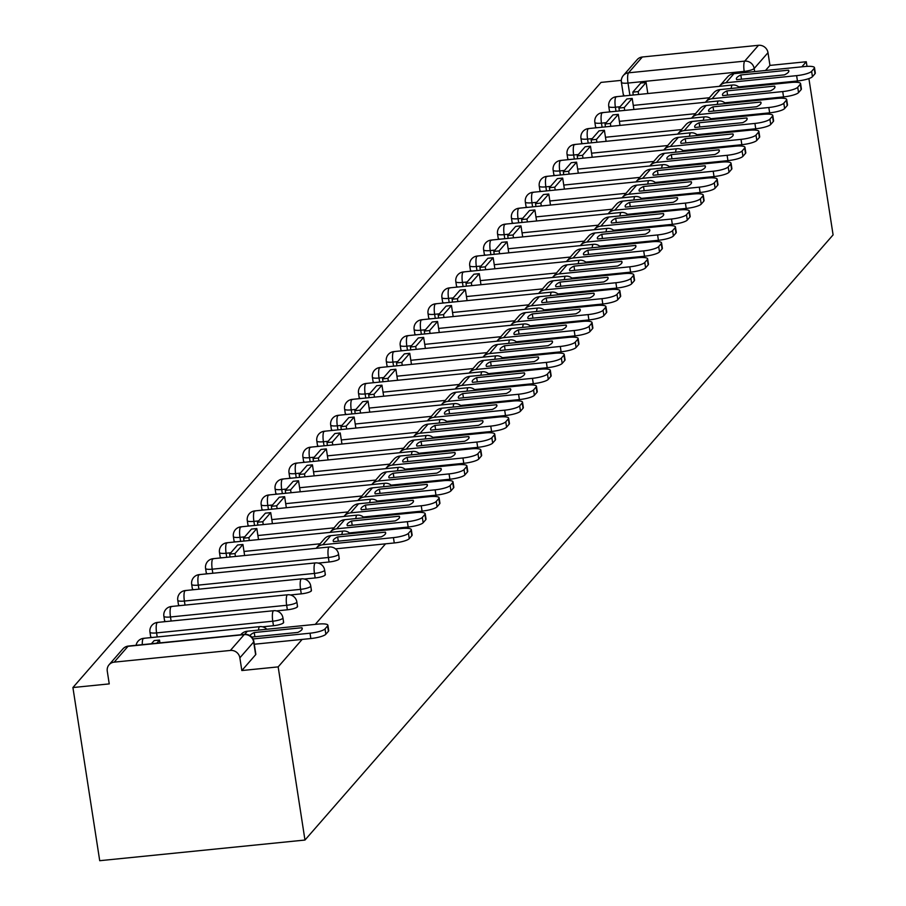 <?xml version="1.0" encoding="UTF-8"?>
<svg xmlns="http://www.w3.org/2000/svg" width="906" height="906" viewBox="0 0 906 906"><rect width="100%" height="100%" fill="white"/><g stroke="black" fill="none" stroke-linecap="round" stroke-linejoin="round"><path stroke-width="1.36" d="M318.165 563.102L329.071 562.003A8.494 1.801 -8.8 0 0 339.059 559.138A8.494 1.801 -8.8 0 0 339.252 558.662A8.494 1.801 -8.8 0 0 338.923 558.266M304.269 579.025L315.163 577.937A8.494 1.801 -8.8 0 0 325.163 575.061A8.494 1.801 -8.8 0 0 325.345 574.585A8.494 1.801 -8.8 0 0 325.028 574.2M290.362 594.959L301.268 593.86A8.494 1.801 -8.8 0 0 311.256 590.995A8.494 1.801 -8.8 0 0 311.438 590.519A8.494 1.801 -8.8 0 0 311.12 590.123M276.466 610.893L287.361 609.795A8.494 1.801 -8.8 0 0 297.349 606.929A8.494 1.801 -8.8 0 0 297.542 606.454A8.494 1.801 -8.8 0 0 297.213 606.057M262.559 626.816L273.453 625.718A8.494 1.801 -8.8 0 0 283.453 622.852A8.494 1.801 -8.8 0 0 283.635 622.377A8.494 1.801 -8.8 0 0 283.318 621.98M621.323 80.362L601.029 82.401L72.91 687.541L99.717 860.7L304.971 840.043L278.165 666.884L302.14 639.41M801.844 66.829L806.283 61.744L807.008 66.365M808.899 78.584L833.09 234.892L304.971 840.043M315.254 624.381L385.548 543.838M398.663 528.81L399.455 527.904M412.57 512.875L413.363 511.969M426.477 496.941L427.258 496.046M440.373 481.018L441.165 480.112M454.28 465.084L455.072 464.178M468.187 449.15L468.968 448.255M482.083 433.227L482.875 432.321M495.99 417.292L496.771 416.386M509.885 401.358L510.678 400.463M523.793 385.435L524.585 384.529M537.7 369.501L538.481 368.595M551.595 353.578L552.388 352.672M565.503 337.644L566.284 336.738M579.41 321.709L580.191 320.815M593.305 305.786L594.098 304.88M607.213 289.852L607.994 288.946M621.108 273.918L621.901 273.023M635.015 257.995L635.808 257.089M648.923 242.061L649.704 241.155M662.818 226.126L663.611 225.232M676.725 210.203L677.507 209.297M690.621 194.269L691.414 193.363M704.528 178.346L705.321 177.44M718.435 162.412L719.217 161.506M732.331 146.478L733.124 145.583M746.238 130.555L747.031 129.649M760.145 114.62L760.927 113.714M774.041 98.686L774.834 97.791M787.948 82.763L788.73 81.857M642.331 56.999L628.526 72.82A8.494 8.052 -138.9 0 0 623.385 75.436L637.201 59.615A8.494 8.052 41.1 0 1 642.331 56.999L758.503 45.3A8.494 8.052 41.1 0 1 767.994 52.684L754.177 68.505A8.494 1.801 171.2 0 1 744.188 71.381L628.005 83.069A8.494 1.801 171.2 0 1 621.391 82.333A8.494 1.801 171.2 0 1 621.584 81.857M806.283 61.744L769.953 65.402L767.994 52.684M114.201 662.139L230.384 650.44L244.19 634.619L128.018 646.306L114.201 662.139A8.494 8.052 -138.9 0 0 107.27 671.165L109.241 683.894L72.91 687.541M253.487 641.097A8.494 1.801 171.2 0 1 253.861 641.516A8.494 1.801 171.2 0 1 253.68 641.992L239.864 657.824L241.834 670.542L278.165 666.884M239.864 657.824A8.494 8.052 -138.9 0 0 230.384 650.44M620.089 106.738L615.378 107.202A8.494 1.801 171.2 0 1 608.764 106.466L609.466 110.974A8.494 1.801 -8.8 0 0 611.131 111.766M606.182 122.661L601.471 123.137A8.494 1.801 171.2 0 1 594.857 122.401L595.559 126.908A8.494 1.801 -8.8 0 0 597.224 127.689M592.286 138.595L587.575 139.071A8.494 1.801 171.2 0 1 580.961 138.324L581.652 142.842A8.494 1.801 -8.8 0 0 583.328 143.624M578.379 154.518L573.668 154.994A8.494 1.801 171.2 0 1 567.054 154.258L567.756 158.765A8.494 1.801 -8.8 0 0 569.421 159.558M564.483 170.453L559.761 170.928A8.494 1.801 171.2 0 1 553.147 170.181L553.849 174.699A8.494 1.801 -8.8 0 0 555.514 175.481M550.576 186.387L545.865 186.863A8.494 1.801 171.2 0 1 539.251 186.115L539.942 190.634A8.494 1.801 -8.8 0 0 541.618 191.415M536.669 202.31L531.958 202.785A8.494 1.801 171.2 0 1 525.344 202.049L526.046 206.557A8.494 1.801 -8.8 0 0 527.711 207.338M522.773 218.244L518.062 218.72A8.494 1.801 171.2 0 1 511.437 217.972L512.139 222.491A8.494 1.801 -8.8 0 0 513.815 223.272M508.866 234.178L504.155 234.654A8.494 1.801 171.2 0 1 497.541 233.907L498.243 238.425A8.494 1.801 -8.8 0 0 499.908 239.207M494.959 250.101L490.248 250.577A8.494 1.801 171.2 0 1 483.634 249.841L484.336 254.348A8.494 1.801 -8.8 0 0 486.001 255.13M481.063 266.036L476.352 266.511A8.494 1.801 171.2 0 1 469.738 265.764L470.429 270.282A8.494 1.801 -8.8 0 0 472.105 271.064M467.156 281.97L462.445 282.434A8.494 1.801 171.2 0 1 455.831 281.698L456.533 286.205A8.494 1.801 -8.8 0 0 458.198 286.998M453.26 297.893L448.538 298.368A8.494 1.801 171.2 0 1 441.924 297.632L442.626 302.14A8.494 1.801 -8.8 0 0 444.302 302.921M439.353 313.827L434.642 314.303A8.494 1.801 171.2 0 1 428.028 313.555L428.719 318.074A8.494 1.801 -8.8 0 0 430.395 318.855M425.446 329.75L420.735 330.226A8.494 1.801 171.2 0 1 414.121 329.49L414.823 333.997A8.494 1.801 -8.8 0 0 416.488 334.79M411.55 345.684L406.839 346.16A8.494 1.801 171.2 0 1 400.226 345.413L400.916 349.931A8.494 1.801 -8.8 0 0 402.592 350.713M397.643 361.619L392.932 362.094A8.494 1.801 171.2 0 1 386.318 361.347L387.021 365.865A8.494 1.801 -8.8 0 0 388.685 366.647M383.736 377.542L379.025 378.017A8.494 1.801 171.2 0 1 372.411 377.281L373.113 381.788A8.494 1.801 -8.8 0 0 374.778 382.581M369.841 393.476L365.129 393.951A8.494 1.801 171.2 0 1 358.516 393.204L359.206 397.723A8.494 1.801 -8.8 0 0 360.882 398.504M355.933 409.41L351.222 409.886A8.494 1.801 171.2 0 1 344.608 409.138L345.311 413.657A8.494 1.801 -8.8 0 0 346.975 414.438M342.038 425.333L337.315 425.809A8.494 1.801 171.2 0 1 330.701 425.073L331.403 429.58A8.494 1.801 -8.8 0 0 333.08 430.361M328.131 441.267L323.419 441.743A8.494 1.801 171.2 0 1 316.806 440.995L317.508 445.514A8.494 1.801 -8.8 0 0 319.172 446.296M314.223 457.202L309.512 457.666A8.494 1.801 171.2 0 1 302.898 456.93L303.601 461.437A8.494 1.801 -8.8 0 0 305.265 462.23M300.328 473.125L295.616 473.6A8.494 1.801 171.2 0 1 289.003 472.864L289.694 477.371A8.494 1.801 -8.8 0 0 291.37 478.153M286.421 489.059L281.709 489.534A8.494 1.801 171.2 0 1 275.096 488.787L275.798 493.306A8.494 1.801 -8.8 0 0 277.463 494.087M272.525 504.993L267.802 505.457A8.494 1.801 171.2 0 1 261.188 504.721L261.891 509.229A8.494 1.801 -8.8 0 0 263.555 510.021M258.618 520.916L253.906 521.392A8.494 1.801 171.2 0 1 247.293 520.644L247.984 525.163A8.494 1.801 -8.8 0 0 249.66 525.944M244.711 536.85L239.999 537.326A8.494 1.801 171.2 0 1 233.386 536.579L234.088 541.097A8.494 1.801 -8.8 0 0 235.753 541.879M230.815 552.773L226.104 553.249A8.494 1.801 171.2 0 1 219.479 552.513L220.181 557.02A8.494 1.801 -8.8 0 0 221.857 557.813M339.252 558.662L338.55 554.144A8.494 1.801 171.2 0 1 338.357 554.619A8.494 1.801 171.2 0 1 328.368 557.484L212.197 569.183A8.494 1.801 171.2 0 1 205.583 568.436L206.285 572.954A8.494 1.801 -8.8 0 0 207.95 573.736M325.345 574.585L324.642 570.078A8.494 1.801 171.2 0 1 324.461 570.554A8.494 1.801 171.2 0 1 314.461 573.419L198.289 585.117A8.494 1.801 171.2 0 1 191.676 584.37L192.378 588.889A8.494 1.801 -8.8 0 0 194.043 589.67M311.438 590.519L310.747 586.012A8.494 1.801 171.2 0 1 310.554 586.476A8.494 1.801 171.2 0 1 300.565 589.353L184.394 601.04A8.494 1.801 171.2 0 1 177.78 600.304L178.471 604.812A8.494 1.801 -8.8 0 0 180.147 605.593M297.542 606.454L296.84 601.935A8.494 1.801 171.2 0 1 296.658 602.411A8.494 1.801 171.2 0 1 286.658 605.276L170.487 616.975A8.494 1.801 171.2 0 1 163.873 616.227L164.575 620.746A8.494 1.801 -8.8 0 0 166.24 621.527M283.635 622.377L282.932 617.869A8.494 1.801 171.2 0 1 282.751 618.345A8.494 1.801 171.2 0 1 272.763 621.21L156.579 632.909A8.494 1.801 171.2 0 1 149.966 632.162L150.668 636.669A8.494 1.801 -8.8 0 0 152.344 637.462M769.953 65.402L765.513 70.487M623.555 94.575A8.494 1.801 -8.8 0 0 623.362 95.051A8.494 1.801 -8.8 0 0 625.038 95.832M241.834 670.542L255.639 654.71A8.494 1.801 -8.8 0 0 255.832 654.245A8.494 1.801 -8.8 0 0 255.515 653.849M254.88 636.748L254.235 632.535A26.342 5.583 -8.8 0 0 250.362 635.061A26.342 5.583 -8.8 0 0 249.977 635.616M159.943 642.886L159.501 640.066L154.167 640.599L151.415 643.747M159.501 640.066L156.761 643.215M327.881 625.231L328.708 630.565A12.741 2.695 171.2 0 1 328.425 631.267L327.598 625.933A12.741 2.695 -8.8 0 0 327.881 625.231A12.741 2.695 -8.8 0 0 317.961 624.109L247.349 631.222A10.623 10.068 -138.9 0 0 240.939 634.494L240.702 634.755M254.28 644.234L310.849 638.537L310.022 633.203L253.023 638.945M251.721 637.065L297.814 632.433A26.342 5.583 171.2 0 0 302.253 628.424A26.342 5.583 171.2 0 0 301.913 627.733L254.235 632.535M310.022 633.203A12.741 2.695 -8.8 0 0 325.016 628.9L325.843 634.234A12.741 2.695 171.2 0 1 310.849 638.537M327.598 625.933L325.016 628.9M328.425 631.267L325.843 634.234M302.14 629.194L301.913 627.733M333.782 539.478A26.342 5.583 -8.8 0 0 333.204 540.95A26.342 5.583 -8.8 0 0 333.544 541.652L381.233 536.85A26.342 5.583 171.2 0 0 385.673 532.853A26.342 5.583 171.2 0 0 385.333 532.15L337.644 536.952A26.342 5.583 -8.8 0 0 333.782 539.478M244.631 555.514L242.921 544.483L237.587 545.016L229.648 554.11L230.09 556.975M242.921 544.483L234.982 553.566L229.648 554.11M235.435 556.443L234.982 553.566M411.301 529.648L412.128 534.982A12.741 2.695 171.2 0 1 411.845 535.695L411.018 530.361A12.741 2.695 -8.8 0 0 411.301 529.648A12.741 2.695 -8.8 0 0 401.381 528.538L330.769 535.639A10.623 10.068 -138.9 0 0 324.348 538.911L316.421 548.005A10.623 10.068 -138.9 0 0 316.16 548.311M335.526 548.866L394.269 542.954L393.442 537.62L322.83 544.733A10.623 10.068 -138.9 0 0 316.421 548.005M393.442 537.62A12.741 2.695 -8.8 0 0 408.436 533.317L409.263 538.651A12.741 2.695 171.2 0 1 394.269 542.954M411.018 530.361L408.436 533.317M411.845 535.695L409.263 538.651M385.56 533.623L385.333 532.15M338.3 541.165L337.644 536.952M347.689 523.555A26.342 5.583 -8.8 0 0 347.1 525.016A26.342 5.583 -8.8 0 0 347.451 525.718L395.129 520.916A26.342 5.583 171.2 0 0 399.58 516.918A26.342 5.583 171.2 0 0 399.229 516.216L351.551 521.018A26.342 5.583 -8.8 0 0 347.689 523.555M258.527 539.58L256.817 528.549L251.483 529.093L243.555 538.175L243.997 541.052M256.817 528.549L248.89 537.643L243.555 538.175M249.331 540.508L248.89 537.643M425.197 513.713L426.024 519.047A12.741 2.695 171.2 0 1 425.741 519.761L424.914 514.427A12.741 2.695 -8.8 0 0 425.197 513.713A12.741 2.695 -8.8 0 0 415.276 512.603L344.665 519.704A10.623 10.068 -138.9 0 0 338.255 522.989L330.328 532.071A10.623 10.068 -138.9 0 0 330.067 532.388M349.433 532.943L408.176 527.02L407.349 521.686L336.738 528.798A10.623 10.068 -138.9 0 0 330.328 532.071M407.349 521.686A12.741 2.695 -8.8 0 0 422.332 517.383L423.159 522.717A12.741 2.695 171.2 0 1 408.176 527.02M424.914 514.427L422.332 517.383M425.741 519.761L423.159 522.717M399.455 517.688L399.229 516.216M352.208 525.242L351.551 521.018M361.585 507.62A26.342 5.583 -8.8 0 0 361.007 509.093A26.342 5.583 -8.8 0 0 361.347 509.784L409.036 504.993A26.342 5.583 171.2 0 0 413.476 500.984A26.342 5.583 171.2 0 0 413.136 500.293L365.446 505.095A26.342 5.583 -8.8 0 0 361.585 507.62M272.434 523.657L270.724 512.626L265.39 513.158L257.451 522.252L257.904 525.118M270.724 512.626L262.797 521.709L257.451 522.252M263.238 524.585L262.797 521.709M439.104 497.79L439.931 503.124A12.741 2.695 171.2 0 1 439.648 503.827L438.821 498.493A12.741 2.695 -8.8 0 0 439.104 497.79A12.741 2.695 -8.8 0 0 429.184 496.669L358.572 503.781A10.623 10.068 -138.9 0 0 352.162 507.054L344.223 516.137A10.623 10.068 -138.9 0 0 343.963 516.454M363.34 517.009L422.071 511.097L421.245 505.763L350.645 512.864A10.623 10.068 -138.9 0 0 344.223 516.137M421.245 505.763A12.741 2.695 -8.8 0 0 436.239 501.46L437.066 506.794A12.741 2.695 171.2 0 1 422.071 511.097M438.821 498.493L436.239 501.46M439.648 503.827L437.066 506.794M413.363 501.754L413.136 500.293M366.103 509.308L365.446 505.095M375.492 491.686A26.342 5.583 -8.8 0 0 374.914 493.158A26.342 5.583 -8.8 0 0 375.254 493.861L422.932 489.059A26.342 5.583 171.2 0 0 427.383 485.061A26.342 5.583 171.2 0 0 427.032 484.359L379.354 489.161A26.342 5.583 -8.8 0 0 375.492 491.686M286.33 507.722L284.631 496.692L279.286 497.224L271.358 506.318L271.8 509.183M284.631 496.692L276.692 505.786L271.358 506.318M277.134 508.651L276.692 505.786M453 481.856L453.827 487.19A12.741 2.695 171.2 0 1 453.555 487.904L452.728 482.57A12.741 2.695 -8.8 0 0 453 481.856A12.741 2.695 -8.8 0 0 443.079 480.746L372.479 487.847A10.623 10.068 -138.9 0 0 366.058 491.12L358.13 500.214A10.623 10.068 -138.9 0 0 357.87 500.52M377.236 501.075L435.979 495.163L435.152 489.829L364.54 496.941A10.623 10.068 -138.9 0 0 358.13 500.214M435.152 489.829A12.741 2.695 -8.8 0 0 450.146 485.525L450.962 490.859A12.741 2.695 171.2 0 1 435.979 495.163M452.728 482.57L450.146 485.525M453.555 487.904L450.962 490.859M427.258 485.831L427.032 484.359M380.01 493.374L379.354 489.161M389.387 475.763A26.342 5.583 -8.8 0 0 388.81 477.224A26.342 5.583 -8.8 0 0 389.161 477.926L436.839 473.125A26.342 5.583 171.2 0 0 441.279 469.127A26.342 5.583 171.2 0 0 440.939 468.425L393.261 473.226A26.342 5.583 -8.8 0 0 389.387 475.763M300.237 491.799L298.527 480.758L293.193 481.301L285.265 490.384L285.707 493.26M298.527 480.758L290.6 489.852L285.265 490.384M291.041 492.717L290.6 489.852M466.907 465.922L467.734 471.256A12.741 2.695 171.2 0 1 467.451 471.969L466.624 466.635A12.741 2.695 -8.8 0 0 466.907 465.922A12.741 2.695 -8.8 0 0 456.986 464.812L386.375 471.924A10.623 10.068 -138.9 0 0 379.965 475.197L372.038 484.28A10.623 10.068 -138.9 0 0 371.777 484.597M391.143 485.152L449.886 479.229L449.059 473.895L378.448 481.007A10.623 10.068 -138.9 0 0 372.038 484.28M449.059 473.895A12.741 2.695 -8.8 0 0 464.042 469.602L464.869 474.937A12.741 2.695 171.2 0 1 449.886 479.229M466.624 466.635L464.042 469.602M467.451 471.969L464.869 474.937M441.165 469.897L440.939 468.425M393.906 477.451L393.261 473.226M403.295 459.829A26.342 5.583 -8.8 0 0 402.717 461.301A26.342 5.583 -8.8 0 0 403.057 461.992L450.746 457.202A26.342 5.583 171.2 0 0 455.186 453.193A26.342 5.583 171.2 0 0 454.846 452.502L407.156 457.304A26.342 5.583 -8.8 0 0 403.295 459.829M314.144 475.865L312.434 464.835L307.1 465.367L299.161 474.461L299.614 477.326M312.434 464.835L304.507 473.917L299.161 474.461M304.948 476.794L304.507 473.917M480.814 449.999L481.641 455.333A12.741 2.695 171.2 0 1 481.358 456.035L480.531 450.701A12.741 2.695 -8.8 0 0 480.814 449.999A12.741 2.695 -8.8 0 0 470.894 448.878L400.282 455.99A10.623 10.068 -138.9 0 0 393.872 459.263L385.933 468.357A10.623 10.068 -138.9 0 0 385.673 468.662M405.039 469.217L463.781 463.306L462.955 457.972L392.355 465.072A10.623 10.068 -138.9 0 0 385.933 468.357M462.955 457.972A12.741 2.695 -8.8 0 0 477.949 453.668L478.776 459.002A12.741 2.695 171.2 0 1 463.781 463.306M480.531 450.701L477.949 453.668M481.358 456.035L478.776 459.002M455.072 453.963L454.846 452.502M407.813 461.516L407.156 457.304M417.202 443.906A26.342 5.583 -8.8 0 0 416.613 445.367A26.342 5.583 -8.8 0 0 416.964 446.069L464.642 441.267A26.342 5.583 171.2 0 0 469.093 437.27A26.342 5.583 171.2 0 0 468.742 436.567L421.064 441.369A26.342 5.583 -8.8 0 0 417.202 443.906M328.04 459.931L326.33 448.9L320.996 449.444L313.068 458.527L313.51 461.392M326.33 448.9L318.402 457.994L313.068 458.527M318.844 460.86L318.402 457.994M494.71 434.065L495.537 439.399A12.741 2.695 171.2 0 1 495.265 440.112L494.438 434.778A12.741 2.695 -8.8 0 0 494.71 434.065A12.741 2.695 -8.8 0 0 484.789 432.955L414.189 440.056A10.623 10.068 -138.9 0 0 407.768 443.328L399.84 452.422A10.623 10.068 -138.9 0 0 399.58 452.728M418.946 453.283L477.689 447.371L476.862 442.037L406.25 449.15A10.623 10.068 -138.9 0 0 399.84 452.422M476.862 442.037A12.741 2.695 -8.8 0 0 491.845 437.734L492.671 443.068A12.741 2.695 171.2 0 1 477.689 447.371M494.438 434.778L491.845 437.734M495.265 440.112L492.671 443.068M468.968 438.04L468.742 436.567M421.72 445.593L421.064 441.369M431.097 427.972A26.342 5.583 -8.8 0 0 430.52 429.433A26.342 5.583 -8.8 0 0 430.871 430.135L478.549 425.333A26.342 5.583 171.2 0 0 482.989 421.335A26.342 5.583 171.2 0 0 482.649 420.644L434.971 425.435A26.342 5.583 -8.8 0 0 431.097 427.972M341.947 444.008L340.237 432.966L334.903 433.51L326.975 442.592L327.417 445.469M340.237 432.966L332.309 442.06L326.975 442.592M332.751 444.925L332.309 442.06M508.617 418.13L509.444 423.464A12.741 2.695 171.2 0 1 509.161 424.178L508.334 418.844A12.741 2.695 -8.8 0 0 508.617 418.13A12.741 2.695 -8.8 0 0 498.696 417.02L428.085 424.133A10.623 10.068 -138.9 0 0 421.675 427.406L413.736 436.488A10.623 10.068 -138.9 0 0 413.476 436.805M432.853 437.36L491.584 431.449L490.758 426.114L420.158 433.215A10.623 10.068 -138.9 0 0 413.736 436.488M490.758 426.114A12.741 2.695 -8.8 0 0 505.752 421.811L506.579 427.145A12.741 2.695 171.2 0 1 491.584 431.449M508.334 418.844L505.752 421.811M509.161 424.178L506.579 427.145M482.875 422.105L482.649 420.644M435.616 429.659L434.971 425.435M445.005 412.037A26.342 5.583 -8.8 0 0 444.427 413.51A26.342 5.583 -8.8 0 0 444.767 414.201L492.445 409.41A26.342 5.583 171.2 0 0 496.896 405.412A26.342 5.583 171.2 0 0 496.545 404.71L448.866 409.512A26.342 5.583 -8.8 0 0 445.005 412.037M355.854 428.074L354.144 417.043L348.81 417.575L340.871 426.669L341.313 429.535M354.144 417.043L346.205 426.126L340.871 426.669M346.658 429.002L346.205 426.126M522.524 402.207L523.34 407.541A12.741 2.695 171.2 0 1 523.068 408.244L522.241 402.91A12.741 2.695 -8.8 0 0 522.524 402.207A12.741 2.695 -8.8 0 0 512.592 401.086L441.992 408.198A10.623 10.068 -138.9 0 0 435.571 411.471L427.643 420.565A10.623 10.068 -138.9 0 0 427.383 420.871M446.749 421.426L505.491 415.514L504.665 410.18L434.053 417.292A10.623 10.068 -138.9 0 0 427.643 420.565M504.665 410.18A12.741 2.695 -8.8 0 0 519.659 405.877L520.486 411.211A12.741 2.695 171.2 0 1 505.491 415.514M522.241 402.91L519.659 405.877M523.068 408.244L520.486 411.211M496.782 406.182L496.545 404.71M449.523 413.725L448.866 409.512M458.9 396.115A26.342 5.583 -8.8 0 0 458.323 397.575A26.342 5.583 -8.8 0 0 458.674 398.278L506.352 393.476A26.342 5.583 171.2 0 0 510.803 389.478A26.342 5.583 171.2 0 0 510.452 388.776L462.773 393.578A26.342 5.583 -8.8 0 0 458.9 396.115M369.75 412.139L368.04 401.109L362.706 401.652L354.778 410.735L355.22 413.612M368.04 401.109L360.112 410.203L354.778 410.735M360.554 413.068L360.112 410.203M536.42 386.273L537.247 391.607A12.741 2.695 171.2 0 1 536.964 392.321L536.137 386.987A12.741 2.695 -8.8 0 0 536.42 386.273A12.741 2.695 -8.8 0 0 526.499 385.163L455.888 392.264A10.623 10.068 -138.9 0 0 449.478 395.537L441.55 404.631A10.623 10.068 -138.9 0 0 441.29 404.948M460.656 405.492L519.398 399.58L518.572 394.246L447.96 401.358A10.623 10.068 -138.9 0 0 441.55 404.631M518.572 394.246A12.741 2.695 -8.8 0 0 533.555 389.942L534.381 395.276A12.741 2.695 171.2 0 1 519.398 399.58M536.137 386.987L533.555 389.942M536.964 392.321L534.381 395.276M510.678 390.248L510.452 388.776M463.419 397.802L462.773 393.578M472.807 380.18A26.342 5.583 -8.8 0 0 472.23 381.653A26.342 5.583 -8.8 0 0 472.57 382.343L520.259 377.542A26.342 5.583 171.2 0 0 524.699 373.544A26.342 5.583 171.2 0 0 524.359 372.853L476.669 377.643A26.342 5.583 -8.8 0 0 472.807 380.18M383.657 396.216L381.947 385.186L376.613 385.718L368.674 394.801L369.127 397.677M381.947 385.186L374.019 394.269L368.674 394.801M374.461 397.134L374.019 394.269M550.327 370.339L551.154 375.673A12.741 2.695 171.2 0 1 550.871 376.386L550.044 371.052A12.741 2.695 -8.8 0 0 550.327 370.339A12.741 2.695 -8.8 0 0 540.406 369.229L469.795 376.341A10.623 10.068 -138.9 0 0 463.385 379.614L455.446 388.697A10.623 10.068 -138.9 0 0 455.186 389.014M474.563 389.569L533.294 383.657L532.468 378.323L461.867 385.424A10.623 10.068 -138.9 0 0 455.446 388.697M532.468 378.323A12.741 2.695 -8.8 0 0 547.462 374.019L548.289 379.354A12.741 2.695 171.2 0 1 533.294 383.657M550.044 371.052L547.462 374.019M550.871 376.386L548.289 379.354M524.585 374.314L524.359 372.853M477.326 381.868L476.669 377.643M486.715 364.246A26.342 5.583 -8.8 0 0 486.137 365.718A26.342 5.583 -8.8 0 0 486.477 366.42L534.155 361.619A26.342 5.583 171.2 0 0 538.606 357.621A26.342 5.583 171.2 0 0 538.255 356.919L490.576 361.721A26.342 5.583 -8.8 0 0 486.715 364.246M397.553 380.282L395.854 369.252L390.509 369.784L382.581 378.878L383.023 381.743M395.854 369.252L387.915 378.334L382.581 378.878M388.357 381.211L387.915 378.334M564.223 354.416L565.05 359.75A12.741 2.695 171.2 0 1 564.778 360.463L563.951 355.129A12.741 2.695 -8.8 0 0 564.223 354.416A12.741 2.695 -8.8 0 0 554.302 353.306L483.702 360.407A10.623 10.068 -138.9 0 0 477.281 363.68L469.353 372.774A10.623 10.068 -138.9 0 0 469.093 373.079M488.459 373.634L547.201 367.723L546.375 362.389L475.763 369.501A10.623 10.068 -138.9 0 0 469.353 372.774M546.375 362.389A12.741 2.695 -8.8 0 0 561.358 358.085L562.184 363.419A12.741 2.695 171.2 0 1 547.201 367.723M563.951 355.129L561.358 358.085M564.778 360.463L562.184 363.419M538.481 358.391L538.255 356.919M491.233 365.933L490.576 361.721M500.61 348.323A26.342 5.583 -8.8 0 0 500.033 349.784A26.342 5.583 -8.8 0 0 500.384 350.486L548.062 345.684A26.342 5.583 171.2 0 0 552.501 341.687A26.342 5.583 171.2 0 0 552.162 340.984L504.483 345.786A26.342 5.583 -8.8 0 0 500.61 348.323M411.46 364.348L409.75 353.317L404.416 353.861L396.488 362.944L396.93 365.82M409.75 353.317L401.822 362.411L396.488 362.944M402.264 365.277L401.822 362.411M578.13 338.482L578.957 343.816A12.741 2.695 171.2 0 1 578.674 344.529L577.847 339.195A12.741 2.695 -8.8 0 0 578.13 338.482A12.741 2.695 -8.8 0 0 568.209 337.372L497.598 344.473A10.623 10.068 -138.9 0 0 491.188 347.757L483.26 356.839A10.623 10.068 -138.9 0 0 482.989 357.157M502.366 357.7L561.097 351.788L560.282 346.454L489.67 353.567A10.623 10.068 -138.9 0 0 483.26 356.839M560.282 346.454A12.741 2.695 -8.8 0 0 575.265 342.151L576.091 347.485A12.741 2.695 171.2 0 1 561.097 351.788M577.847 339.195L575.265 342.151M578.674 344.529L576.091 347.485M552.388 342.457L552.162 340.984M505.129 350.01L504.483 345.786M514.517 332.389A26.342 5.583 -8.8 0 0 513.94 333.861A26.342 5.583 -8.8 0 0 514.28 334.552L561.969 329.75A26.342 5.583 171.2 0 0 566.409 325.752A26.342 5.583 171.2 0 0 566.069 325.061L518.379 329.863A26.342 5.583 -8.8 0 0 514.517 332.389M425.367 348.425L423.657 337.394L418.323 337.927L410.384 347.021L410.826 349.886M423.657 337.394L415.718 346.477L410.384 347.021M416.171 349.354L415.718 346.477M592.037 322.559L592.864 327.893A12.741 2.695 171.2 0 1 592.581 328.595L591.754 323.261A12.741 2.695 -8.8 0 0 592.037 322.559A12.741 2.695 -8.8 0 0 582.116 321.437L511.505 328.55A10.623 10.068 -138.9 0 0 505.095 331.822L497.156 340.905A10.623 10.068 -138.9 0 0 496.896 341.222M516.261 341.777L575.004 335.866L574.178 330.531L503.577 337.632A10.623 10.068 -138.9 0 0 497.156 340.905M574.178 330.531A12.741 2.695 -8.8 0 0 589.172 326.228L589.999 331.562A12.741 2.695 171.2 0 1 575.004 335.866M591.754 323.261L589.172 326.228M592.581 328.595L589.999 331.562M566.295 326.522L566.069 325.061M519.036 334.076L518.379 329.863M528.425 316.454A26.342 5.583 -8.8 0 0 527.836 317.927A26.342 5.583 -8.8 0 0 528.187 318.629L575.865 313.827A26.342 5.583 171.2 0 0 580.316 309.829A26.342 5.583 171.2 0 0 579.965 309.127L532.286 313.929A26.342 5.583 -8.8 0 0 528.425 316.454M439.263 332.491L437.553 321.46L432.219 321.992L424.291 331.086L424.733 333.952M437.553 321.46L429.625 330.543L424.291 331.086M430.067 333.419L429.625 330.543M605.933 306.624L606.76 311.958A12.741 2.695 171.2 0 1 606.476 312.672L605.661 307.338A12.741 2.695 -8.8 0 0 605.933 306.624A12.741 2.695 -8.8 0 0 596.012 305.515L525.412 312.615A10.623 10.068 -138.9 0 0 518.991 315.888L511.063 324.982A10.623 10.068 -138.9 0 0 510.803 325.288M530.169 325.843L588.911 319.931L588.085 314.597L517.473 321.709A10.623 10.068 -138.9 0 0 511.063 324.982M588.085 314.597A12.741 2.695 -8.8 0 0 603.068 310.294L603.894 315.628A12.741 2.695 171.2 0 1 588.911 319.931M605.661 307.338L603.068 310.294M606.476 312.672L603.894 315.628M580.191 310.599L579.965 309.127M532.943 318.142L532.286 313.929M542.32 300.532A26.342 5.583 -8.8 0 0 541.743 301.992A26.342 5.583 -8.8 0 0 542.094 302.695L589.772 297.893A26.342 5.583 171.2 0 0 594.211 293.895A26.342 5.583 171.2 0 0 593.872 293.193L546.193 297.995A26.342 5.583 -8.8 0 0 542.32 300.532M453.17 316.568L451.46 305.526L446.126 306.069L438.187 315.152L438.64 318.029M451.46 305.526L443.532 314.62L438.187 315.152M443.974 317.485L443.532 314.62M619.84 290.69L620.667 296.024A12.741 2.695 171.2 0 1 620.384 296.738L619.557 291.404A12.741 2.695 -8.8 0 0 619.84 290.69A12.741 2.695 -8.8 0 0 609.919 289.58L539.308 296.692A10.623 10.068 -138.9 0 0 532.898 299.965L524.959 309.048A10.623 10.068 -138.9 0 0 524.699 309.365M544.076 309.92L602.807 303.997L601.98 298.663L531.38 305.775A10.623 10.068 -138.9 0 0 524.959 309.048M601.98 298.663A12.741 2.695 -8.8 0 0 616.975 294.359L617.801 299.693A12.741 2.695 171.2 0 1 602.807 303.997M619.557 291.404L616.975 294.359M620.384 296.738L617.801 299.693M594.098 294.665L593.872 293.193M546.839 302.219L546.193 297.995M556.227 284.597A26.342 5.583 -8.8 0 0 555.65 286.07A26.342 5.583 -8.8 0 0 555.99 286.76L603.668 281.97A26.342 5.583 171.2 0 0 608.119 277.961A26.342 5.583 171.2 0 0 607.767 277.27L560.089 282.072A26.342 5.583 -8.8 0 0 556.227 284.597M467.077 300.633L465.367 289.603L460.022 290.135L452.094 299.229L452.536 302.094M465.367 289.603L457.428 298.686L452.094 299.229M457.881 301.562L457.428 298.686M633.747 274.767L634.562 280.101A12.741 2.695 171.2 0 1 634.291 280.803L633.464 275.469A12.741 2.695 -8.8 0 0 633.747 274.767A12.741 2.695 -8.8 0 0 623.815 273.646L553.215 280.758A10.623 10.068 -138.9 0 0 546.794 284.031L538.866 293.114A10.623 10.068 -138.9 0 0 538.606 293.431M557.971 293.986L616.714 288.074L615.887 282.74L545.276 289.841A10.623 10.068 -138.9 0 0 538.866 293.114M615.887 282.74A12.741 2.695 -8.8 0 0 630.882 278.436L631.697 283.771A12.741 2.695 171.2 0 1 616.714 288.074M633.464 275.469L630.882 278.436M634.291 280.803L631.697 283.771M608.005 278.731L607.767 277.27M560.746 286.285L560.089 282.072M570.123 268.663A26.342 5.583 -8.8 0 0 569.546 270.135A26.342 5.583 -8.8 0 0 569.897 270.837L617.575 266.036A26.342 5.583 171.2 0 0 622.026 262.038A26.342 5.583 171.2 0 0 621.675 261.336L573.996 266.137A26.342 5.583 -8.8 0 0 570.123 268.663M480.973 284.699L479.263 273.669L473.929 274.212L466.001 283.295L466.443 286.16M479.263 273.669L471.335 282.763L466.001 283.295M471.777 285.628L471.335 282.763M647.643 258.833L648.47 264.167A12.741 2.695 171.2 0 1 648.186 264.88L647.36 259.546A12.741 2.695 -8.8 0 0 647.643 258.833A12.741 2.695 -8.8 0 0 637.722 257.723L567.111 264.824A10.623 10.068 -138.9 0 0 560.701 268.097L552.773 277.191A10.623 10.068 -138.9 0 0 552.513 277.496M571.879 278.051L630.621 272.14L629.795 266.806L559.183 273.918A10.623 10.068 -138.9 0 0 552.773 277.191M629.795 266.806A12.741 2.695 -8.8 0 0 644.778 262.502L645.604 267.836A12.741 2.695 171.2 0 1 630.621 272.14M647.36 259.546L644.778 262.502M648.186 264.88L645.604 267.836M621.901 262.808L621.675 261.336M574.642 270.35L573.996 266.137M584.03 252.74A26.342 5.583 -8.8 0 0 583.453 254.201A26.342 5.583 -8.8 0 0 583.792 254.903L631.482 250.101A26.342 5.583 171.2 0 0 635.921 246.104A26.342 5.583 171.2 0 0 635.582 245.413L587.892 250.203A26.342 5.583 -8.8 0 0 584.03 252.74M494.88 268.776L493.17 257.734L487.836 258.278L479.897 267.361L480.35 270.237M493.17 257.734L485.242 266.828L479.897 267.361M485.684 269.694L485.242 266.828M661.55 242.899L662.377 248.233A12.741 2.695 171.2 0 1 662.093 248.946L661.267 243.612A12.741 2.695 -8.8 0 0 661.55 242.899A12.741 2.695 -8.8 0 0 651.629 241.789L581.018 248.901A10.623 10.068 -138.9 0 0 574.608 252.174L566.669 261.256A10.623 10.068 -138.9 0 0 566.409 261.574M585.774 262.128L644.517 256.217L643.69 250.883L573.09 257.984A10.623 10.068 -138.9 0 0 566.669 261.256M643.69 250.883A12.741 2.695 -8.8 0 0 658.685 246.579L659.511 251.913A12.741 2.695 171.2 0 1 644.517 256.217M661.267 243.612L658.685 246.579M662.093 248.946L659.511 251.913M635.808 246.874L635.582 245.413M588.549 254.427L587.892 250.203M597.937 236.806A26.342 5.583 -8.8 0 0 597.36 238.278A26.342 5.583 -8.8 0 0 597.7 238.969L645.378 234.178A26.342 5.583 171.2 0 0 649.828 230.181A26.342 5.583 171.2 0 0 649.477 229.478L601.799 234.28A26.342 5.583 -8.8 0 0 597.937 236.806M508.776 252.842L507.077 241.811L501.731 242.344L493.804 251.438L494.246 254.303M507.077 241.811L499.138 250.894L493.804 251.438M499.58 253.771L499.138 250.894M675.446 226.976L676.272 232.31A12.741 2.695 171.2 0 1 676.001 233.012L675.174 227.678A12.741 2.695 -8.8 0 0 675.446 226.976A12.741 2.695 -8.8 0 0 665.525 225.854L594.925 232.967A10.623 10.068 -138.9 0 0 588.504 236.239L580.576 245.333A10.623 10.068 -138.9 0 0 580.316 245.639M599.681 246.194L658.424 240.283L657.597 234.948L586.986 242.049A10.623 10.068 -138.9 0 0 580.576 245.333M657.597 234.948A12.741 2.695 -8.8 0 0 672.58 230.645L673.407 235.979A12.741 2.695 171.2 0 1 658.424 240.283M675.174 227.678L672.58 230.645M676.001 233.012L673.407 235.979M649.704 230.939L649.477 229.478M602.456 238.493L601.799 234.28M611.833 220.883A26.342 5.583 -8.8 0 0 611.256 222.344A26.342 5.583 -8.8 0 0 611.607 223.046L659.285 218.244A26.342 5.583 171.2 0 0 663.724 214.246A26.342 5.583 171.2 0 0 663.385 213.544L615.706 218.346A26.342 5.583 -8.8 0 0 611.833 220.883M522.683 236.908L520.973 225.877L515.639 226.421L507.711 235.503L508.153 238.38M520.973 225.877L513.045 234.971L507.711 235.503M513.487 237.836L513.045 234.971M689.353 211.041L690.179 216.375A12.741 2.695 171.2 0 1 689.896 217.089L689.07 211.755A12.741 2.695 -8.8 0 0 689.353 211.041A12.741 2.695 -8.8 0 0 679.432 209.932L608.821 217.032A10.623 10.068 -138.9 0 0 602.411 220.305L594.472 229.399A10.623 10.068 -138.9 0 0 594.211 229.716M613.588 230.26L672.32 224.348L671.505 219.014L600.893 226.126A10.623 10.068 -138.9 0 0 594.472 229.399M671.505 219.014A12.741 2.695 -8.8 0 0 686.488 214.711L687.314 220.045A12.741 2.695 171.2 0 1 672.32 224.348M689.07 211.755L686.488 214.711M689.896 217.089L687.314 220.045M663.611 215.016L663.385 213.544M616.352 222.57L615.706 218.346M625.74 204.949A26.342 5.583 -8.8 0 0 625.163 206.421A26.342 5.583 -8.8 0 0 625.502 207.112L673.192 202.31A26.342 5.583 171.2 0 0 677.631 198.312A26.342 5.583 171.2 0 0 677.292 197.621L629.602 202.412A26.342 5.583 -8.8 0 0 625.74 204.949M536.59 220.985L534.88 209.954L529.546 210.486L521.607 219.569L522.049 222.446M534.88 209.954L526.941 219.037L521.607 219.569M527.394 221.902L526.941 219.037M703.26 195.107L704.087 200.441A12.741 2.695 171.2 0 1 703.803 201.155L702.977 195.821A12.741 2.695 -8.8 0 0 703.26 195.107A12.741 2.695 -8.8 0 0 693.339 193.997L622.728 201.109A10.623 10.068 -138.9 0 0 616.307 204.382L608.379 213.465A10.623 10.068 -138.9 0 0 608.119 213.782M627.484 214.337L686.227 208.425L685.4 203.091L614.789 210.192A10.623 10.068 -138.9 0 0 608.379 213.465M685.4 203.091A12.741 2.695 -8.8 0 0 700.395 198.788L701.221 204.122A12.741 2.695 171.2 0 1 686.227 208.425M702.977 195.821L700.395 198.788M703.803 201.155L701.221 204.122M677.518 199.082L677.292 197.621M630.259 206.636L629.602 202.412M639.647 189.014A26.342 5.583 -8.8 0 0 639.058 190.487A26.342 5.583 -8.8 0 0 639.41 191.189L687.088 186.387A26.342 5.583 171.2 0 0 691.538 182.389A26.342 5.583 171.2 0 0 691.187 181.687L643.509 186.489A26.342 5.583 -8.8 0 0 639.647 189.014M550.486 205.05L548.776 194.02L543.441 194.552L535.514 203.646L535.956 206.511M548.776 194.02L540.848 203.103L535.514 203.646M541.29 205.979L540.848 203.103M717.156 179.184L717.982 184.518A12.741 2.695 171.2 0 1 717.699 185.232L716.884 179.898A12.741 2.695 -8.8 0 0 717.156 179.184A12.741 2.695 -8.8 0 0 707.235 178.063L636.624 185.175A10.623 10.068 -138.9 0 0 630.214 188.448L622.286 197.542A10.623 10.068 -138.9 0 0 622.026 197.848M641.391 198.403L700.134 192.491L699.307 187.157L628.696 194.269A10.623 10.068 -138.9 0 0 622.286 197.542M699.307 187.157A12.741 2.695 -8.8 0 0 714.29 182.853L715.117 188.188A12.741 2.695 171.2 0 1 700.134 192.491M716.884 179.898L714.29 182.853M717.699 185.232L715.117 188.188M691.414 183.159L691.187 181.687M644.166 190.702L643.509 186.489M653.543 173.091A26.342 5.583 -8.8 0 0 652.966 174.552A26.342 5.583 -8.8 0 0 653.317 175.254L700.995 170.453A26.342 5.583 171.2 0 0 705.434 166.455A26.342 5.583 171.2 0 0 705.095 165.753L657.405 170.554A26.342 5.583 -8.8 0 0 653.543 173.091M564.393 189.116L562.683 178.086L557.349 178.629L549.41 187.712L549.863 190.588M562.683 178.086L554.755 187.18L549.41 187.712M555.197 190.045L554.755 187.18M731.063 163.25L731.889 168.584A12.741 2.695 171.2 0 1 731.606 169.297L730.78 163.963A12.741 2.695 -8.8 0 0 731.063 163.25A12.741 2.695 -8.8 0 0 721.142 162.14L650.531 169.241A10.623 10.068 -138.9 0 0 644.121 172.525L636.182 181.608A10.623 10.068 -138.9 0 0 635.921 181.925M655.298 182.468L714.03 176.557L713.203 171.223L642.603 178.335A10.623 10.068 -138.9 0 0 636.182 181.608M713.203 171.223A12.741 2.695 -8.8 0 0 728.197 166.919L729.024 172.253A12.741 2.695 171.2 0 1 714.03 176.557M730.78 163.963L728.197 166.919M731.606 169.297L729.024 172.253M705.321 167.225L705.095 165.753M658.062 174.779L657.405 170.554M667.45 157.157A26.342 5.583 -8.8 0 0 666.873 158.629A26.342 5.583 -8.8 0 0 667.212 159.32L714.891 154.518A26.342 5.583 171.2 0 0 719.341 150.521A26.342 5.583 171.2 0 0 718.99 149.83L671.312 154.62A26.342 5.583 -8.8 0 0 667.45 157.157M578.288 173.193L576.59 162.163L571.244 162.695L563.317 171.789L563.759 174.654M576.59 162.163L568.651 171.245L563.317 171.789M569.104 174.122L568.651 171.245M744.958 147.327L745.785 152.661A12.741 2.695 171.2 0 1 745.513 153.363L744.687 148.029A12.741 2.695 -8.8 0 0 744.958 147.327A12.741 2.695 -8.8 0 0 735.038 146.206L664.438 153.318A10.623 10.068 -138.9 0 0 658.016 156.591L650.089 165.673A10.623 10.068 -138.9 0 0 649.828 165.991M669.194 166.545L727.937 160.634L727.11 155.3L656.499 162.401A10.623 10.068 -138.9 0 0 650.089 165.673M727.11 155.3A12.741 2.695 -8.8 0 0 742.105 150.996L742.92 156.33A12.741 2.695 171.2 0 1 727.937 160.634M744.687 148.029L742.105 150.996M745.513 153.363L742.92 156.33M719.217 151.291L718.99 149.83M671.969 158.844L671.312 154.62M681.346 141.223A26.342 5.583 -8.8 0 0 680.768 142.695A26.342 5.583 -8.8 0 0 681.119 143.397L728.798 138.595A26.342 5.583 171.2 0 0 733.237 134.598A26.342 5.583 171.2 0 0 732.897 133.895L685.219 138.697A26.342 5.583 -8.8 0 0 681.346 141.223M592.196 157.259L590.486 146.228L585.151 146.761L577.224 155.855L577.666 158.72M590.486 146.228L582.558 155.311L577.224 155.855M583 158.188L582.558 155.311M758.866 131.393L759.692 136.727A12.741 2.695 171.2 0 1 759.409 137.44L758.582 132.106A12.741 2.695 -8.8 0 0 758.866 131.393A12.741 2.695 -8.8 0 0 748.945 130.283L678.334 137.384A10.623 10.068 -138.9 0 0 671.924 140.657L663.996 149.75A10.623 10.068 -138.9 0 0 663.736 150.056M683.101 150.611L741.844 144.7L741.017 139.365L670.406 146.478A10.623 10.068 -138.9 0 0 663.996 149.75M741.017 139.365A12.741 2.695 -8.8 0 0 756 135.062L756.827 140.396A12.741 2.695 171.2 0 1 741.844 144.7M758.582 132.106L756 135.062M759.409 137.44L756.827 140.396M733.124 135.368L732.897 133.895M685.865 142.91L685.219 138.697M695.253 125.3A26.342 5.583 -8.8 0 0 694.676 126.761A26.342 5.583 -8.8 0 0 695.015 127.463L742.705 122.661A26.342 5.583 171.2 0 0 747.144 118.663A26.342 5.583 171.2 0 0 746.804 117.961L699.115 122.763A26.342 5.583 -8.8 0 0 695.253 125.3M606.103 141.336L604.393 130.294L599.059 130.838L591.12 139.92L591.573 142.797M604.393 130.294L596.465 139.388L591.12 139.92M596.907 142.253L596.465 139.388M772.773 115.458L773.599 120.792A12.741 2.695 171.2 0 1 773.316 121.506L772.49 116.172A12.741 2.695 -8.8 0 0 772.773 115.458A12.741 2.695 -8.8 0 0 762.852 114.349L692.241 121.449A10.623 10.068 -138.9 0 0 685.831 124.734L677.892 133.816A10.623 10.068 -138.9 0 0 677.631 134.133M696.997 134.688L755.74 128.765L754.913 123.431L684.313 130.543A10.623 10.068 -138.9 0 0 677.892 133.816M754.913 123.431A12.741 2.695 -8.8 0 0 769.907 119.128L770.734 124.462A12.741 2.695 171.2 0 1 755.74 128.765M772.49 116.172L769.907 119.128M773.316 121.506L770.734 124.462M747.031 119.433L746.804 117.961M699.772 126.987L699.115 122.763M709.16 109.366A26.342 5.583 -8.8 0 0 708.583 110.838A26.342 5.583 -8.8 0 0 708.922 111.529L756.601 106.738A26.342 5.583 171.2 0 0 761.051 102.729A26.342 5.583 171.2 0 0 760.7 102.038L713.022 106.84A26.342 5.583 -8.8 0 0 709.16 109.366M619.998 125.402L618.3 114.371L612.954 114.903L605.027 123.997L605.468 126.863M618.3 114.371L610.361 123.454L605.027 123.997M610.803 126.33L610.361 123.454M786.668 99.535L787.495 104.87A12.741 2.695 171.2 0 1 787.223 105.572L786.397 100.238A12.741 2.695 -8.8 0 0 786.668 99.535A12.741 2.695 -8.8 0 0 776.748 98.414L706.148 105.526A10.623 10.068 -138.9 0 0 699.726 108.799L691.799 117.882A10.623 10.068 -138.9 0 0 691.538 118.199M710.904 118.754L769.647 112.842L768.82 107.508L698.209 114.609A10.623 10.068 -138.9 0 0 691.799 117.882M768.82 107.508A12.741 2.695 -8.8 0 0 783.803 103.205L784.63 108.539A12.741 2.695 171.2 0 1 769.647 112.842M786.397 100.238L783.803 103.205M787.223 105.572L784.63 108.539M760.927 103.499L760.7 102.038M713.679 111.053L713.022 106.84M723.056 93.431A26.342 5.583 -8.8 0 0 722.478 94.904A26.342 5.583 -8.8 0 0 722.829 95.606L770.508 90.804A26.342 5.583 171.2 0 0 774.947 86.806A26.342 5.583 171.2 0 0 774.607 86.104L726.929 90.906A26.342 5.583 -8.8 0 0 723.056 93.431M633.906 109.467L632.195 98.437L626.861 98.969L618.934 108.063L619.376 110.928M632.195 98.437L624.268 107.531L618.934 108.063M624.71 110.396L624.268 107.531M800.576 83.601L801.402 88.935A12.741 2.695 171.2 0 1 801.119 89.649L800.292 84.315A12.741 2.695 -8.8 0 0 800.576 83.601A12.741 2.695 -8.8 0 0 790.655 82.491L720.043 89.592A10.623 10.068 -138.9 0 0 713.634 92.865L705.695 101.959A10.623 10.068 -138.9 0 0 705.434 102.265M724.811 102.82L783.543 96.908L782.716 91.574L712.116 98.686A10.623 10.068 -138.9 0 0 705.695 101.959M782.716 91.574A12.741 2.695 -8.8 0 0 797.71 87.27L798.537 92.605A12.741 2.695 171.2 0 1 783.543 96.908M800.292 84.315L797.71 87.27M801.119 89.649L798.537 92.605M774.834 87.576L774.607 86.104M727.575 95.119L726.929 90.906M736.963 77.508A26.342 5.583 -8.8 0 0 736.385 78.969A26.342 5.583 -8.8 0 0 736.725 79.671L784.415 74.87A26.342 5.583 171.2 0 0 788.854 70.872A26.342 5.583 171.2 0 0 788.503 70.17L740.825 74.972A26.342 5.583 -8.8 0 0 736.963 77.508M647.813 93.544L646.103 82.503L640.769 83.046L632.83 92.129L633.271 95.005M646.103 82.503L638.164 91.597L632.83 92.129M638.617 94.462L638.164 91.597M814.483 67.667L815.298 73.001A12.741 2.695 171.2 0 1 815.026 73.714L814.2 68.38A12.741 2.695 -8.8 0 0 814.483 67.667A12.741 2.695 -8.8 0 0 804.551 66.557L733.951 73.669A10.623 10.068 -138.9 0 0 727.529 76.942L719.602 86.025A10.623 10.068 -138.9 0 0 719.341 86.342M738.707 86.897L797.45 80.985L796.623 75.651L726.012 82.752A10.623 10.068 -138.9 0 0 719.602 86.025M796.623 75.651A12.741 2.695 -8.8 0 0 811.617 71.348L812.444 76.682A12.741 2.695 171.2 0 1 797.45 80.985M814.2 68.38L811.617 71.348M815.026 73.714L812.444 76.682M788.741 71.642L788.503 70.17M741.482 79.196L740.825 74.972M329.071 562.003L328.368 557.484A8.494 2.027 -95.7 0 1 328.878 547.235A8.494 2.027 84.3 0 1 329.297 546.998L213.125 558.685A8.494 2.027 84.3 0 0 212.706 558.934A8.494 2.027 84.3 0 0 212.197 569.183L212.819 573.249M315.163 577.937L314.461 573.419A8.494 2.027 -95.7 0 1 314.982 563.17A8.494 2.027 84.3 0 1 315.401 562.92L199.229 574.619A8.494 2.027 84.3 0 0 198.81 574.868A8.494 2.027 84.3 0 0 198.289 585.117L198.924 589.183M301.268 593.86L300.565 589.353A8.494 2.027 -95.7 0 1 301.075 579.104A8.494 2.027 84.3 0 1 301.494 578.855L185.322 590.542A8.494 2.027 84.3 0 0 184.903 590.791A8.494 2.027 84.3 0 0 184.394 601.04L185.017 605.106M287.361 609.795L286.658 605.276A8.494 2.027 -95.7 0 1 287.168 595.027A8.494 2.027 84.3 0 1 287.587 594.778L171.415 606.476A8.494 2.027 84.3 0 0 170.996 606.726A8.494 2.027 84.3 0 0 170.487 616.975L171.121 621.04M273.453 625.718L272.763 621.21A8.494 2.027 -95.7 0 1 273.272 610.961A8.494 2.027 84.3 0 1 273.691 610.712L157.519 622.411A8.494 2.027 84.3 0 0 157.1 622.66A8.494 2.027 84.3 0 0 156.579 632.909L157.214 636.963M744.37 72.616L744.188 71.381A8.494 2.027 84.3 0 1 744.698 61.132L758.503 45.3M629.908 95.345L628.005 83.069A8.494 2.027 84.3 0 1 628.526 72.82L744.698 61.132A8.494 8.052 41.1 0 1 754.177 68.505L754.653 71.585M709.375 97.746L633.271 105.402M616.001 111.268L615.378 107.202A8.494 2.027 84.3 0 1 615.887 96.953A8.494 2.027 84.3 0 1 616.307 96.716A8.494 8.494 0 0 0 608.764 106.466M695.468 113.68L619.376 121.336M602.105 127.202L601.471 123.137A8.494 2.027 84.3 0 1 601.98 112.888A8.494 2.027 84.3 0 1 602.411 112.638A8.494 8.494 0 0 0 594.857 122.401M681.572 129.603L605.468 137.27M588.198 143.137L587.575 139.071A8.494 2.027 84.3 0 1 588.085 128.822A8.494 2.027 84.3 0 1 588.504 128.573A8.494 8.494 0 0 0 580.961 138.324M667.665 145.538L591.573 153.193M574.302 159.06L573.668 154.994A8.494 2.027 84.3 0 1 574.178 144.745A8.494 2.027 84.3 0 1 574.597 144.496A8.494 8.494 0 0 0 567.054 154.258M653.77 161.461L577.666 169.128M560.395 174.994L559.761 170.928A8.494 2.027 84.3 0 1 560.282 160.679A8.494 2.027 84.3 0 1 560.701 160.43A8.494 8.494 0 0 0 553.147 170.181M639.863 177.395L563.759 185.062M546.488 190.928L545.865 186.863A8.494 2.027 84.3 0 1 546.375 176.613A8.494 2.027 84.3 0 1 546.794 176.364A8.494 8.494 0 0 0 539.251 186.115M625.955 193.329L549.863 200.985M532.592 206.851L531.958 202.785A8.494 2.027 84.3 0 1 532.468 192.536A8.494 2.027 84.3 0 1 532.887 192.287A8.494 8.494 0 0 0 525.344 202.049M612.06 209.252L535.956 216.919M518.685 222.785L518.062 218.72A8.494 2.027 84.3 0 1 518.572 208.471A8.494 2.027 84.3 0 1 518.991 208.221A8.494 8.494 0 0 0 511.437 217.972M598.153 225.186L522.049 232.842M504.778 238.708L504.155 234.654A8.494 2.027 84.3 0 1 504.665 224.405A8.494 2.027 84.3 0 1 505.084 224.156A8.494 8.494 0 0 0 497.541 233.907M584.245 241.121L508.153 248.776M490.882 254.643L490.248 250.577A8.494 2.027 84.3 0 1 490.769 240.328A8.494 2.027 84.3 0 1 491.188 240.079A8.494 8.494 0 0 0 483.634 249.841M570.35 257.044L494.246 264.711M476.975 270.577L476.352 266.511A8.494 2.027 84.3 0 1 476.862 256.262A8.494 2.027 84.3 0 1 477.281 256.013A8.494 8.494 0 0 0 469.738 265.764M556.443 272.978L480.35 280.634M463.079 286.5L462.445 282.434A8.494 2.027 84.3 0 1 462.955 272.185A8.494 2.027 84.3 0 1 463.374 271.947A8.494 8.494 0 0 0 455.831 281.698M542.547 288.912L466.443 296.568M449.172 302.434L448.538 298.368A8.494 2.027 84.3 0 1 449.059 288.119A8.494 2.027 84.3 0 1 449.478 287.87A8.494 8.494 0 0 0 441.924 297.632M528.64 304.835L452.536 312.502M435.265 318.368L434.642 314.303A8.494 2.027 84.3 0 1 435.152 304.054A8.494 2.027 84.3 0 1 435.571 303.804A8.494 8.494 0 0 0 428.028 313.555M514.733 320.769L438.64 328.425M421.369 334.291L420.735 330.226A8.494 2.027 84.3 0 1 421.245 319.977A8.494 2.027 84.3 0 1 421.664 319.739A8.494 8.494 0 0 0 414.121 329.49M500.837 336.704L424.733 344.359M407.462 350.226L406.839 346.16A8.494 2.027 84.3 0 1 407.349 335.911A8.494 2.027 84.3 0 1 407.768 335.662A8.494 8.494 0 0 0 400.226 345.413M486.93 352.627L410.826 360.294M393.566 366.16L392.932 362.094A8.494 2.027 84.3 0 1 393.442 351.845A8.494 2.027 84.3 0 1 393.861 351.596A8.494 8.494 0 0 0 386.318 361.347M473.023 368.561L396.93 376.216M379.659 382.083L379.025 378.017A8.494 2.027 84.3 0 1 379.546 367.768A8.494 2.027 84.3 0 1 379.965 367.519A8.494 8.494 0 0 0 372.411 377.281M459.127 384.484L383.023 392.151M365.752 398.017L365.129 393.951A8.494 2.027 84.3 0 1 365.639 383.702A8.494 2.027 84.3 0 1 366.058 383.453A8.494 8.494 0 0 0 358.516 393.204M445.22 400.418L369.127 408.074M351.856 413.94L351.222 409.886A8.494 2.027 84.3 0 1 351.732 399.637A8.494 2.027 84.3 0 1 352.151 399.387A8.494 8.494 0 0 0 344.608 409.138M431.324 416.352L355.22 424.008M337.949 429.874L337.315 425.809A8.494 2.027 84.3 0 1 337.836 415.56A8.494 2.027 84.3 0 1 338.255 415.31A8.494 8.494 0 0 0 330.701 425.073M417.417 432.275L341.313 439.942M324.042 445.809L323.419 441.743A8.494 2.027 84.3 0 1 323.929 431.494A8.494 2.027 84.3 0 1 324.348 431.245A8.494 8.494 0 0 0 316.806 440.995M403.51 448.21L327.417 455.865M310.146 461.732L309.512 457.666A8.494 2.027 84.3 0 1 310.022 447.428A8.494 2.027 84.3 0 1 310.441 447.179A8.494 8.494 0 0 0 302.898 456.93M389.614 464.144L313.51 471.8M296.239 477.666L295.616 473.6A8.494 2.027 84.3 0 1 296.126 463.351A8.494 2.027 84.3 0 1 296.545 463.102A8.494 8.494 0 0 0 289.003 472.864M375.707 480.067L299.614 487.734M282.344 493.6L281.709 489.534A8.494 2.027 84.3 0 1 282.219 479.285A8.494 2.027 84.3 0 1 282.638 479.036A8.494 8.494 0 0 0 275.096 488.787M361.811 496.001L285.707 503.657M268.436 509.523L267.802 505.457A8.494 2.027 84.3 0 1 268.323 495.208A8.494 2.027 84.3 0 1 268.742 494.97A8.494 8.494 0 0 0 261.188 504.721M347.904 511.935L271.8 519.591M254.529 525.457L253.906 521.392A8.494 2.027 84.3 0 1 254.416 511.143A8.494 2.027 84.3 0 1 254.835 510.893A8.494 8.494 0 0 0 247.293 520.644M333.997 527.858L257.904 535.525M240.634 541.392L239.999 537.326A8.494 2.027 84.3 0 1 240.509 527.077A8.494 2.027 84.3 0 1 240.928 526.828A8.494 8.494 0 0 0 233.386 536.579M320.101 543.793L243.997 551.448M226.726 557.315L226.104 553.249A8.494 2.027 84.3 0 1 226.613 543A8.494 2.027 84.3 0 1 227.032 542.751A8.494 8.494 0 0 0 219.479 552.513M144.077 638.492A8.494 2.027 84.3 0 0 143.612 638.334A8.494 2.027 84.3 0 0 143.193 638.583A8.494 2.027 84.3 0 0 142.287 644.664M136.104 645.287A8.494 8.494 0 0 1 143.612 638.334L259.784 626.646A8.494 2.027 84.3 0 0 259.365 626.895A8.494 2.027 -95.7 0 0 258.516 630.1M157.972 622.569A8.494 2.027 84.3 0 0 157.519 622.411A8.494 8.494 0 0 0 149.966 632.162M171.88 606.635A8.494 2.027 84.3 0 0 171.415 606.476A8.494 8.494 0 0 0 163.873 616.227M185.787 590.701A8.494 2.027 84.3 0 0 185.322 590.542A8.494 8.494 0 0 0 177.78 600.304M199.682 574.778A8.494 2.027 84.3 0 0 199.229 574.619A8.494 8.494 0 0 0 191.676 584.37M213.59 558.843A8.494 2.027 84.3 0 0 213.125 558.685A8.494 8.494 0 0 0 205.583 568.436M227.485 542.92A8.494 2.027 84.3 0 0 227.032 542.751L343.204 531.063A8.494 2.027 84.3 0 0 342.785 531.312A8.494 2.027 -95.7 0 0 341.936 534.517M241.392 526.986A8.494 2.027 84.3 0 0 240.928 526.828L357.111 515.129A8.494 2.027 84.3 0 0 356.692 515.378A8.494 2.027 -95.7 0 0 355.843 518.583M255.299 511.052A8.494 2.027 84.3 0 0 254.835 510.893L371.007 499.206A8.494 2.027 84.3 0 0 370.588 499.455A8.494 2.027 -95.7 0 0 369.739 502.66M269.195 495.129A8.494 2.027 84.3 0 0 268.742 494.97L384.914 483.272A8.494 2.027 84.3 0 0 384.495 483.521A8.494 2.027 -95.7 0 0 383.646 486.726M283.102 479.195A8.494 2.027 84.3 0 0 282.638 479.036L398.81 467.337A8.494 2.027 84.3 0 0 398.391 467.587A8.494 2.027 -95.7 0 0 397.553 470.792M297.009 463.26A8.494 2.027 84.3 0 0 296.545 463.102L412.717 451.415A8.494 2.027 84.3 0 0 412.298 451.664A8.494 2.027 -95.7 0 0 411.449 454.869M310.905 447.338A8.494 2.027 84.3 0 0 310.441 447.179L426.624 435.48A8.494 2.027 84.3 0 0 426.205 435.729A8.494 2.027 -95.7 0 0 425.356 438.934M324.812 431.403A8.494 2.027 84.3 0 0 324.348 431.245L440.52 419.546A8.494 2.027 84.3 0 0 440.101 419.795A8.494 2.027 -95.7 0 0 439.263 423M338.708 415.469A8.494 2.027 84.3 0 0 338.255 415.31L454.427 403.623A8.494 2.027 84.3 0 0 454.008 403.872A8.494 2.027 -95.7 0 0 453.159 407.077M352.615 399.546A8.494 2.027 84.3 0 0 352.151 399.387L468.334 387.689A8.494 2.027 84.3 0 0 467.915 387.938A8.494 2.027 -95.7 0 0 467.066 391.143M366.522 383.612A8.494 2.027 84.3 0 0 366.058 383.453L482.23 371.754A8.494 2.027 84.3 0 0 481.811 372.004A8.494 2.027 -95.7 0 0 480.961 375.209M380.418 367.689A8.494 2.027 84.3 0 0 379.965 367.519L496.137 355.832A8.494 2.027 84.3 0 0 495.718 356.081A8.494 2.027 -95.7 0 0 494.869 359.286M394.325 351.755A8.494 2.027 84.3 0 0 393.861 351.596L510.033 339.897A8.494 2.027 84.3 0 0 509.614 340.146A8.494 2.027 -95.7 0 0 508.776 343.351M408.221 335.82A8.494 2.027 84.3 0 0 407.768 335.662L523.94 323.974A8.494 2.027 84.3 0 0 523.521 324.212A8.494 2.027 -95.7 0 0 522.671 327.428M422.128 319.897A8.494 2.027 84.3 0 0 421.664 319.739L537.847 308.04A8.494 2.027 84.3 0 0 537.428 308.289A8.494 2.027 -95.7 0 0 536.579 311.494M436.035 303.963A8.494 2.027 84.3 0 0 435.571 303.804L551.743 292.106A8.494 2.027 84.3 0 0 551.324 292.355A8.494 2.027 -95.7 0 0 550.486 295.56M449.931 288.029A8.494 2.027 84.3 0 0 449.478 287.87L565.65 276.183A8.494 2.027 84.3 0 0 565.231 276.432A8.494 2.027 -95.7 0 0 564.381 279.637M463.838 272.106A8.494 2.027 84.3 0 0 463.374 271.947L579.557 260.249A8.494 2.027 84.3 0 0 579.127 260.498A8.494 2.027 -95.7 0 0 578.288 263.703M477.745 256.171A8.494 2.027 84.3 0 0 477.281 256.013L593.453 244.314A8.494 2.027 84.3 0 0 593.034 244.563A8.494 2.027 -95.7 0 0 592.184 247.768M491.641 240.237A8.494 2.027 84.3 0 0 491.188 240.079L607.36 228.391A8.494 2.027 84.3 0 0 606.941 228.64A8.494 2.027 -95.7 0 0 606.091 231.845M505.548 224.314A8.494 2.027 84.3 0 0 505.084 224.156L621.256 212.457A8.494 2.027 84.3 0 0 620.837 212.706A8.494 2.027 -95.7 0 0 619.998 215.911M519.444 208.38A8.494 2.027 84.3 0 0 518.991 208.221L635.163 196.523A8.494 2.027 84.3 0 0 634.744 196.772A8.494 2.027 -95.7 0 0 633.894 199.977M533.351 192.446A8.494 2.027 84.3 0 0 532.887 192.287L649.07 180.6A8.494 2.027 84.3 0 0 648.651 180.849A8.494 2.027 -95.7 0 0 647.801 184.054M547.258 176.523A8.494 2.027 84.3 0 0 546.794 176.364L662.966 164.666A8.494 2.027 84.3 0 0 662.546 164.915A8.494 2.027 -95.7 0 0 661.697 168.12M561.154 160.589A8.494 2.027 84.3 0 0 560.701 160.43L676.873 148.743A8.494 2.027 84.3 0 0 676.454 148.98A8.494 2.027 -95.7 0 0 675.604 152.185M575.061 144.666A8.494 2.027 84.3 0 0 574.597 144.496L690.768 132.808A8.494 2.027 84.3 0 0 690.349 133.057A8.494 2.027 -95.7 0 0 689.511 136.262M588.968 128.731A8.494 2.027 84.3 0 0 588.504 128.573L704.675 116.874A8.494 2.027 84.3 0 0 704.256 117.123A8.494 2.027 -95.7 0 0 703.407 120.328M602.864 112.797A8.494 2.027 84.3 0 0 602.411 112.638L718.583 100.951A8.494 2.027 84.3 0 0 718.164 101.2A8.494 2.027 -95.7 0 0 717.314 104.405M616.771 96.874A8.494 2.027 84.3 0 0 616.307 96.716L732.478 85.017A8.494 2.027 84.3 0 0 732.059 85.266A8.494 2.027 -95.7 0 0 731.221 88.471M255.639 654.71L253.68 641.992A8.494 8.052 41.1 0 0 244.19 634.619A8.494 2.027 -95.7 0 1 244.609 634.37A8.494 2.027 -95.7 0 1 245.13 634.574M247.349 631.222L244.609 634.37L128.437 646.057A8.494 8.494 0 0 0 122.888 648.923A8.494 8.052 -138.9 0 1 128.018 646.306A8.494 2.027 -95.7 0 1 128.437 646.057A8.494 2.027 -95.7 0 1 128.901 646.216M330.769 535.639L322.83 544.733M344.665 519.704L336.738 528.798M358.572 503.781L350.645 512.864M372.479 487.847L364.54 496.941M386.375 471.924L378.448 481.007M400.282 455.99L392.355 465.072M414.189 440.056L406.25 449.15M428.085 424.133L420.158 433.215M441.992 408.198L434.053 417.292M455.888 392.264L447.96 401.358M469.795 376.341L461.867 385.424M483.702 360.407L475.763 369.501M497.598 344.473L489.67 353.567M511.505 328.55L503.577 337.632M525.412 312.615L517.473 321.709M539.308 296.692L531.38 305.775M553.215 280.758L545.276 289.841M567.111 264.824L559.183 273.918M581.018 248.901L573.09 257.984M594.925 232.967L586.986 242.049M608.821 217.032L600.893 226.126M622.728 201.109L614.789 210.192M636.624 185.175L628.696 194.269M650.531 169.241L642.603 178.335M664.438 153.318L656.499 162.401M678.334 137.384L670.406 146.478M692.241 121.449L684.313 130.543M706.148 105.526L698.209 114.609M720.043 89.592L712.116 98.686M733.951 73.669L726.012 82.752M266.817 629.262A8.494 8.494 0 0 0 259.784 626.646M282.932 617.869A8.494 8.494 0 0 0 273.691 610.712M296.84 601.935A8.494 8.494 0 0 0 287.587 594.778M310.747 586.012A8.494 8.494 0 0 0 301.494 578.855M324.642 570.078A8.494 8.494 0 0 0 315.401 562.92M338.55 554.144A8.494 8.494 0 0 0 329.297 546.998M350.226 533.679A8.494 8.494 0 0 0 343.204 531.063M364.133 517.745A8.494 8.494 0 0 0 357.111 515.129M378.04 501.822A8.494 8.494 0 0 0 371.007 499.206M391.936 485.888A8.494 8.494 0 0 0 384.914 483.272M405.843 469.965A8.494 8.494 0 0 0 398.81 467.337M419.75 454.031A8.494 8.494 0 0 0 412.717 451.415M433.646 438.096A8.494 8.494 0 0 0 426.624 435.48M447.553 422.173A8.494 8.494 0 0 0 440.52 419.546M461.448 406.239A8.494 8.494 0 0 0 454.427 403.623M475.356 390.305A8.494 8.494 0 0 0 468.334 387.689M489.263 374.382A8.494 8.494 0 0 0 482.23 371.754M503.158 358.448A8.494 8.494 0 0 0 496.137 355.832M517.066 342.513A8.494 8.494 0 0 0 510.033 339.897M530.973 326.59A8.494 8.494 0 0 0 523.94 323.974M544.868 310.656A8.494 8.494 0 0 0 537.847 308.04M558.775 294.733A8.494 8.494 0 0 0 551.743 292.106M572.671 278.799A8.494 8.494 0 0 0 565.65 276.183M586.578 262.865A8.494 8.494 0 0 0 579.557 260.249M600.485 246.942A8.494 8.494 0 0 0 593.453 244.314M614.381 231.007A8.494 8.494 0 0 0 607.36 228.391M628.288 215.073A8.494 8.494 0 0 0 621.256 212.457M642.184 199.15A8.494 8.494 0 0 0 635.163 196.523M656.091 183.216A8.494 8.494 0 0 0 649.07 180.6M669.998 167.282A8.494 8.494 0 0 0 662.966 164.666M683.894 151.359A8.494 8.494 0 0 0 676.873 148.743M697.801 135.424A8.494 8.494 0 0 0 690.768 132.808M711.708 119.501A8.494 8.494 0 0 0 704.675 116.874M725.604 103.567A8.494 8.494 0 0 0 718.583 100.951M739.511 87.633A8.494 8.494 0 0 0 732.478 85.017M255.832 654.245L253.861 641.516A8.494 8.494 0 0 0 244.609 634.37M623.362 95.051L621.391 82.333A8.494 8.494 0 0 1 623.385 75.436M122.888 648.923L109.071 664.755"/></g></svg>
